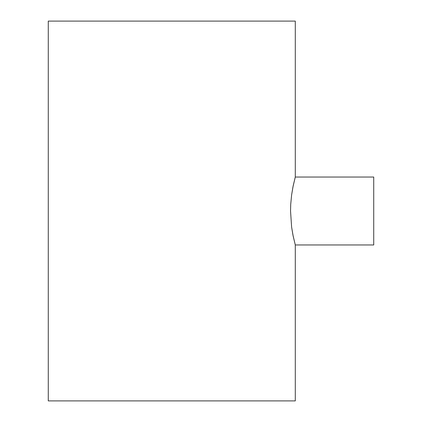 <?xml version="1.0" encoding="UTF-8"?>
<svg xmlns="http://www.w3.org/2000/svg" width="422" height="422" viewBox="0 0 422 422"><rect width="100%" height="100%" fill="white"/><g stroke="black" fill="none" stroke-linecap="round" stroke-linejoin="round"><path stroke-width="0.63" d="M295.294 244.966L373.728 244.966L373.728 177.034L295.294 177.034L293.174 185.833L291.618 194.943L290.721 204.327L290.536 210.995L291.613 227.025L293.169 236.146L295.294 244.966L292.937 235.007L291.613 227.025L290.536 210.995L290.721 204.327L291.618 194.943L292.942 186.978L295.294 177.034L295.294 21.1L48.272 21.1L48.272 400.9L295.294 400.9L295.294 244.966L295.294 400.9L48.272 400.9L48.272 21.1L295.294 21.1L295.294 177.034L373.728 177.034L373.728 244.966L295.294 244.966M295.115 244.301L295.252 244.802M295.252 177.198L294.899 178.511"/></g></svg>

